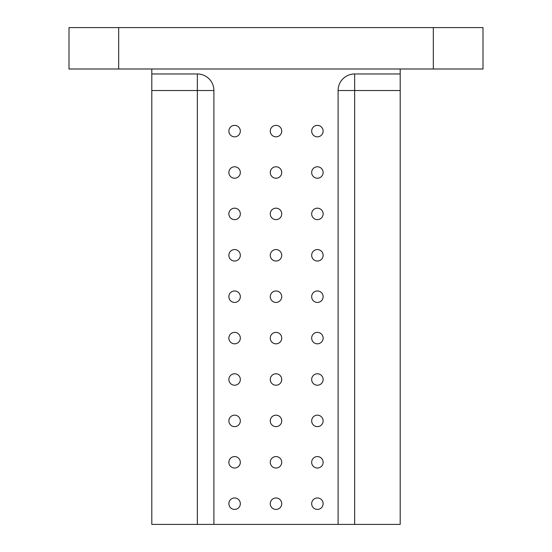 <?xml version="1.0" encoding="UTF-8"?>
<svg xmlns="http://www.w3.org/2000/svg" width="552" height="552" viewBox="0 0 552 552"><rect width="100%" height="100%" fill="white"/><g stroke="black" fill="none" stroke-linecap="round" stroke-linejoin="round"><path stroke-width="0.83" d="M151.8 73.968L197.34 73.968L197.34 524.4L151.8 524.4L151.8 69M118.68 27.6L69 27.6L69 69L118.68 69L118.68 27.6L483 27.6L483 69L433.32 69L433.32 27.6M400.2 73.968L354.66 73.968L354.66 90.528L400.2 90.528L400.2 69M197.34 524.4L400.2 524.4L400.2 90.528M317.4 125.373A5.727 5.727 0 0 1 322.361 133.963A5.727 5.727 0 0 1 312.439 133.963A5.727 5.727 0 0 1 317.4 125.373M317.4 166.773A5.727 5.727 0 0 1 322.361 175.363A5.727 5.727 0 0 1 312.439 175.363A5.727 5.727 0 0 1 317.4 166.773M317.4 208.173A5.727 5.727 0 0 1 322.361 216.763A5.727 5.727 0 0 1 312.439 216.763A5.727 5.727 0 0 1 317.4 208.173M317.4 249.573A5.727 5.727 0 0 1 322.361 258.163A5.727 5.727 0 0 1 312.439 258.163A5.727 5.727 0 0 1 317.4 249.573M317.4 290.973A5.727 5.727 0 0 1 322.361 299.563A5.727 5.727 0 0 1 312.439 299.563A5.727 5.727 0 0 1 317.4 290.973M317.4 332.373A5.727 5.727 0 0 1 322.361 340.963A5.727 5.727 0 0 1 312.439 340.963A5.727 5.727 0 0 1 317.4 332.373M317.4 373.773A5.727 5.727 0 0 1 322.361 382.363A5.727 5.727 0 0 1 312.439 382.363A5.727 5.727 0 0 1 317.4 373.773M317.4 415.173A5.727 5.727 0 0 1 322.361 423.763A5.727 5.727 0 0 1 312.439 423.763A5.727 5.727 0 0 1 317.4 415.173M317.4 456.573A5.727 5.727 0 0 1 322.361 465.163A5.727 5.727 0 0 1 312.439 465.163A5.727 5.727 0 0 1 317.4 456.573M317.4 497.973A5.727 5.727 0 0 1 322.361 506.563A5.727 5.727 0 0 1 312.439 506.563A5.727 5.727 0 0 1 317.4 497.973M276 125.373A5.727 5.727 0 0 1 280.961 133.963A5.727 5.727 0 0 1 271.039 133.963A5.727 5.727 0 0 1 276 125.373M276 166.773A5.727 5.727 0 0 1 280.961 175.363A5.727 5.727 0 0 1 271.039 175.363A5.727 5.727 0 0 1 276 166.773M276 208.173A5.727 5.727 0 0 1 280.961 216.763A5.727 5.727 0 0 1 271.039 216.763A5.727 5.727 0 0 1 276 208.173M276 249.573A5.727 5.727 0 0 1 280.961 258.163A5.727 5.727 0 0 1 271.039 258.163A5.727 5.727 0 0 1 276 249.573M276 290.973A5.727 5.727 0 0 1 280.961 299.563A5.727 5.727 0 0 1 271.039 299.563A5.727 5.727 0 0 1 276 290.973M276 332.373A5.727 5.727 0 0 1 280.961 340.963A5.727 5.727 0 0 1 271.039 340.963A5.727 5.727 0 0 1 276 332.373M276 373.773A5.727 5.727 0 0 1 280.961 382.363A5.727 5.727 0 0 1 271.039 382.363A5.727 5.727 0 0 1 276 373.773M276 415.173A5.727 5.727 0 0 1 280.961 423.763A5.727 5.727 0 0 1 271.039 423.763A5.727 5.727 0 0 1 276 415.173M276 456.573A5.727 5.727 0 0 1 280.961 465.163A5.727 5.727 0 0 1 271.039 465.163A5.727 5.727 0 0 1 276 456.573M276 497.973A5.727 5.727 0 0 1 280.961 506.563A5.727 5.727 0 0 1 271.039 506.563A5.727 5.727 0 0 1 276 497.973M234.6 125.373A5.727 5.727 0 0 1 239.561 133.963A5.727 5.727 0 0 1 229.639 133.963A5.727 5.727 0 0 1 234.6 125.373M234.6 166.773A5.727 5.727 0 0 1 239.561 175.363A5.727 5.727 0 0 1 229.639 175.363A5.727 5.727 0 0 1 234.6 166.773M234.6 208.173A5.727 5.727 0 0 1 239.561 216.763A5.727 5.727 0 0 1 229.639 216.763A5.727 5.727 0 0 1 234.6 208.173M234.6 249.573A5.727 5.727 0 0 1 239.561 258.163A5.727 5.727 0 0 1 229.639 258.163A5.727 5.727 0 0 1 234.6 249.573M234.6 290.973A5.727 5.727 0 0 1 239.561 299.563A5.727 5.727 0 0 1 229.639 299.563A5.727 5.727 0 0 1 234.6 290.973M234.6 332.373A5.727 5.727 0 0 1 239.561 340.963A5.727 5.727 0 0 1 229.639 340.963A5.727 5.727 0 0 1 234.6 332.373M234.6 373.773A5.727 5.727 0 0 1 239.561 382.363A5.727 5.727 0 0 1 229.639 382.363A5.727 5.727 0 0 1 234.6 373.773M234.6 415.173A5.727 5.727 0 0 1 239.561 423.763A5.727 5.727 0 0 1 229.639 423.763A5.727 5.727 0 0 1 234.6 415.173M234.6 456.573A5.727 5.727 0 0 1 239.561 465.163A5.727 5.727 0 0 1 229.639 465.163A5.727 5.727 0 0 1 234.6 456.573M234.6 497.973A5.727 5.727 0 0 1 239.561 506.563A5.727 5.727 0 0 1 229.639 506.563A5.727 5.727 0 0 1 234.6 497.973M197.34 73.968A16.56 16.56 0 0 1 213.9 90.528L151.8 90.528M213.9 524.4L213.9 90.528M338.1 524.4L338.1 90.528A16.56 16.56 0 0 1 354.66 73.968M433.32 69L118.68 69M354.66 524.4L354.66 90.528L338.1 90.528"/></g></svg>
